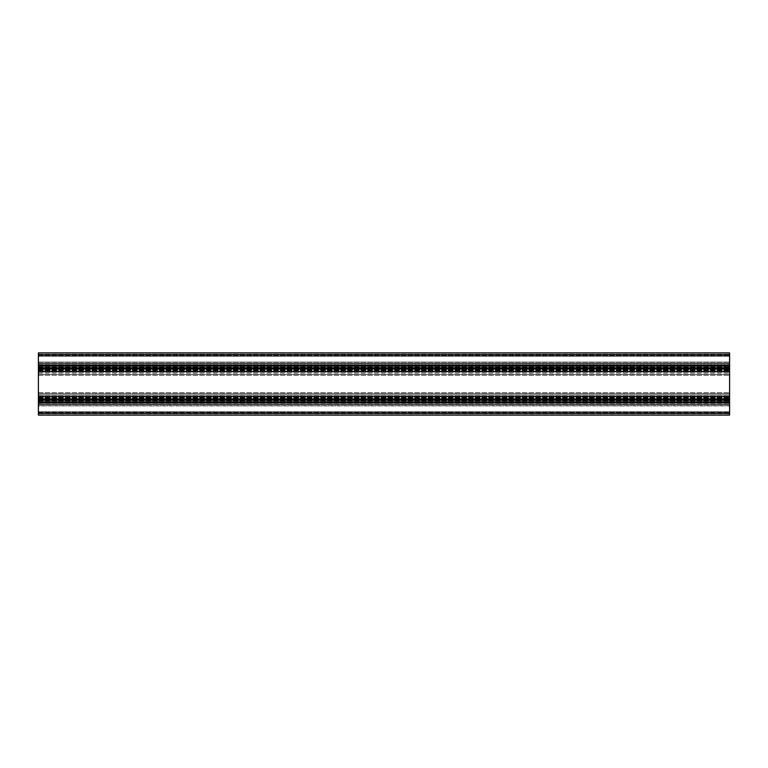 <?xml version="1.0" encoding="UTF-8"?>
<svg xmlns="http://www.w3.org/2000/svg" width="768" height="768" viewBox="0 0 768 768"><rect width="100%" height="100%" fill="white"/><g stroke="black" fill="none" stroke-linecap="round" stroke-linejoin="round"><path stroke-width="0.58" stroke-dasharray="3.84 2.88" d="M38.4 365.51L38.4 371.77L729.6 371.77L38.4 371.77L38.4 373.152L38.4 371.386L38.4 396.614L729.6 396.23L38.4 396.23L38.4 394.848L38.4 415.104L38.4 403.142L38.4 413.03L729.6 413.03L729.6 412.339L729.6 413.03L38.4 413.03L38.4 411.994L729.6 411.994L729.6 352.896L729.6 365.51L729.6 352.896L38.4 352.896L38.4 374.534L729.6 374.534L729.6 364.848L729.6 375.226L729.6 374.534L38.4 374.534L38.4 403.142L38.4 393.466L729.6 393.466L729.6 375.226L729.6 403.142L729.6 393.466L38.4 393.466L729.6 393.466L38.4 393.466L38.4 354.97L729.6 354.97L38.4 354.97L38.4 356.006L729.6 356.006L38.4 356.218L38.4 352.896L729.6 352.896L38.4 352.896L38.4 356.006L729.6 356.006L38.4 356.006L729.6 356.006L38.4 356.006L38.4 362.093L729.6 362.093L38.4 362.093L38.4 363.475L729.6 363.475L38.4 363.475L729.6 363.475L38.4 363.475L38.4 352.896L729.6 352.896L38.4 352.896L38.4 365.51L729.6 365.51M38.4 374.534L729.6 374.534M38.4 393.466L729.6 393.466M38.4 365.866L38.4 366.403L38.4 365.424L38.4 366.154L729.6 366.134L38.4 365.866M38.4 402.134L38.4 401.597L38.4 402.576L38.4 401.846L729.6 401.866L38.4 402.134M729.6 358.32L729.6 362.362L729.6 358.32M38.4 358.32L38.4 354.278L38.4 358.32M38.4 409.68L38.4 405.638L38.4 409.68M729.6 409.68L729.6 413.722L729.6 409.68M729.6 366.403L729.6 365.366L729.6 367.306L729.6 366.403L38.4 366.403L38.4 367.066L38.4 366.403L729.6 366.403M38.4 365.424L38.4 366.096L38.4 365.366L729.6 365.424L38.4 365.424M38.4 366.154L729.6 366.134L38.4 366.154M38.4 367.306L729.6 367.306L38.4 367.306M38.4 371.04L729.6 371.04L38.4 371.04M729.6 401.597L729.6 402.634L729.6 400.694L729.6 401.597L38.4 401.597L38.4 400.934L38.4 401.597L729.6 401.597M38.4 402.576L38.4 401.904L38.4 402.634L729.6 402.576L38.4 402.576M38.4 401.846L729.6 401.866L38.4 401.846M38.4 400.694L729.6 400.694L38.4 400.694M38.4 396.96L729.6 396.96L38.4 396.96M38.4 373.152L729.6 373.152M38.4 371.386L729.6 371.386M38.4 396.614L729.6 396.614L729.6 394.848L729.6 396.614L38.4 396.614L38.4 394.848L729.6 394.848L38.4 394.848L38.4 396.614L729.6 396.614L38.4 396.614M38.4 398.928L729.6 398.928M38.4 399.552L729.6 399.552M38.4 400.176L729.6 400.176M38.4 402.874L729.6 402.874L729.6 412.339L729.6 402.49L38.4 402.874M38.4 404.256L729.6 404.256L38.4 404.256L729.6 404.525L38.4 404.525L729.6 404.525L38.4 404.525L38.4 405.907L729.6 405.907L38.4 405.907L38.4 404.525L729.6 404.525L38.4 404.525L729.6 404.525L38.4 404.525L38.4 411.994L729.6 411.994L38.4 411.994L38.4 405.907L729.6 405.907L38.4 405.907L38.4 404.266L729.6 404.266L38.4 404.045L729.6 404.256M38.4 402.49L729.6 402.49M38.4 415.104L729.6 415.104L729.6 411.994L38.4 411.994L38.4 415.104L729.6 415.104L38.4 415.104L729.6 415.104L38.4 415.104L38.4 411.994L729.6 411.994L38.4 411.782L38.4 415.104M38.4 411.782L38.4 405.907L38.4 411.782L729.6 411.782L38.4 411.782M38.4 394.848L729.6 394.848M38.4 365.126L729.6 365.126L38.4 365.126M38.4 363.744L729.6 363.744L38.4 363.744L729.6 363.475L38.4 363.475L729.6 363.475L38.4 363.475L38.4 362.093L729.6 362.093L38.4 362.093L38.4 363.734L729.6 363.734L38.4 363.955L729.6 363.744M38.4 363.955L38.4 365.165L38.4 363.955L729.6 363.955L38.4 363.955M38.4 356.218L38.4 362.093L38.4 356.218L729.6 356.218L38.4 356.218M38.4 367.824L729.6 367.824M38.4 368.448L729.6 368.448M38.4 369.072L729.6 369.072M38.4 412.339L729.6 412.339L38.4 412.339M38.4 403.142L729.6 403.142L38.4 403.142M38.4 392.774L729.6 392.774L38.4 392.774M38.4 375.226L729.6 375.226L38.4 375.226M38.4 364.848L729.6 364.848L38.4 364.848M38.4 355.661L729.6 355.661L38.4 355.661M38.4 369.6L729.6 369.6L38.4 369.6M38.4 369.84L729.6 369.84L38.4 369.84M38.4 370.128L729.6 370.128L38.4 370.128M38.4 370.426L729.6 370.426L38.4 370.426M38.4 370.762L729.6 370.762L38.4 370.752M38.4 371.098L729.6 371.098L38.4 371.098M38.4 370.81L729.6 370.8L38.4 370.81M38.4 371.472L729.6 371.472L38.4 371.472M38.4 371.136L729.6 371.136L38.4 371.136M38.4 370.502L729.6 370.502L38.4 370.502M38.4 367.066L729.6 367.066L38.4 367.066M38.4 366.106L729.6 366.096L38.4 366.106M38.4 365.77L729.6 365.77L38.4 365.77M38.4 398.4L729.6 398.4L38.4 398.4M38.4 398.16L729.6 398.16L38.4 398.16M38.4 397.872L729.6 397.872L38.4 397.872M38.4 397.574L729.6 397.574L38.4 397.574M38.4 397.238L729.6 397.238L38.4 397.248M38.4 396.902L729.6 396.902L38.4 396.902M38.4 397.19L729.6 397.2L38.4 397.19M38.4 396.528L729.6 396.528L38.4 396.528M38.4 396.864L729.6 396.864L38.4 396.864M38.4 397.498L729.6 397.498L38.4 397.498M38.4 400.934L729.6 400.934L38.4 400.934M38.4 401.894L729.6 401.904L38.4 401.894M38.4 402.23L729.6 402.23L38.4 402.23M38.4 372.941L729.6 372.941L38.4 372.941M38.4 371.731L729.6 371.731L38.4 371.731M38.4 371.597L729.6 371.597M38.4 396.403L729.6 396.403M38.4 396.269L729.6 396.269L38.4 396.269M38.4 395.059L729.6 395.059L38.4 395.059M38.4 404.045L729.6 404.045L38.4 404.045M38.4 402.835L729.6 402.835L38.4 402.835M38.4 402.701L729.6 402.701M38.4 413.376L729.6 413.376M38.4 414.893L729.6 414.893L38.4 414.893M38.4 411.994L729.6 411.994L38.4 411.994M38.4 365.165L729.6 365.165L38.4 365.165M38.4 353.107L729.6 353.107L38.4 353.107M38.4 356.006L729.6 356.006L38.4 356.006M38.4 354.624L729.6 354.624M38.4 365.299L729.6 365.299M38.4 371.165L729.6 371.165L38.4 371.165M38.4 371.539L729.6 371.539L38.4 371.539M38.4 365.366L729.6 365.366L38.4 365.366M38.4 396.835L729.6 396.835L38.4 396.835M38.4 396.461L729.6 396.461L38.4 396.461M38.4 402.634L729.6 402.634L38.4 402.634M38.4 362.362L729.6 362.362L38.4 362.362M38.4 354.278L729.6 354.278L38.4 354.278M729.6 405.638L38.4 405.638L729.6 405.638M729.6 413.722L38.4 413.722L729.6 413.722"/><path stroke-width="1.15" d="M38.4 402.49L38.4 415.104L729.6 415.104L729.6 402.49L38.4 402.49L729.6 402.49L729.6 400.176L38.4 400.176L38.4 402.49L729.6 402.49M38.4 399.552L38.4 398.928L729.6 398.928L729.6 399.552L38.4 399.552L38.4 400.176M729.6 399.552L729.6 400.176M38.4 371.386L38.4 369.072L729.6 369.072L729.6 371.386L38.4 371.386L38.4 398.928M729.6 371.386L729.6 396.614L38.4 396.614L729.6 396.614L729.6 398.928M38.4 368.448L38.4 367.824L729.6 367.824L729.6 368.448L38.4 368.448L38.4 369.072M729.6 368.448L729.6 369.072M38.4 354.624L729.6 354.624L729.6 352.896L38.4 352.896L38.4 365.51L729.6 365.51L38.4 365.51L38.4 367.824M729.6 354.624L729.6 367.824M38.4 413.376L729.6 413.376M38.4 402.701L729.6 402.701M38.4 396.403L729.6 396.403M38.4 371.597L729.6 371.597M38.4 365.51L729.6 365.51M38.4 365.299L729.6 365.299"/></g></svg>
